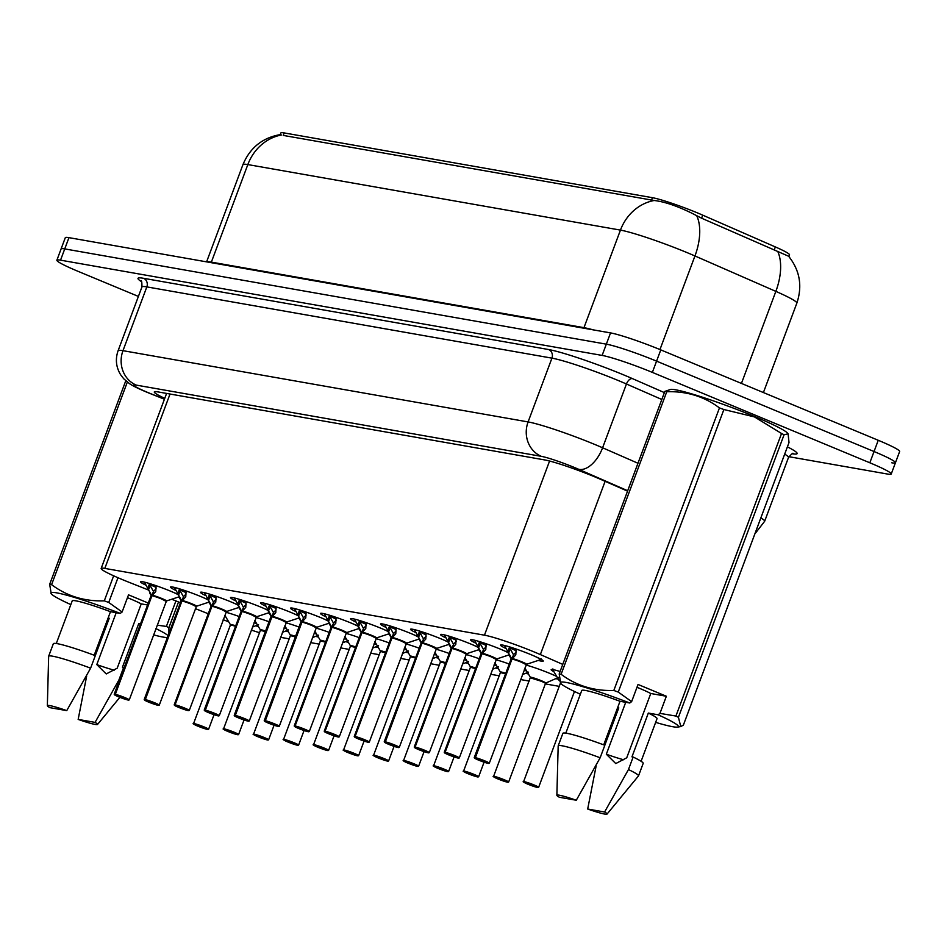 <?xml version="1.0" encoding="UTF-8"?>
<svg xmlns="http://www.w3.org/2000/svg" width="947" height="947" viewBox="0 0 947 947"><rect width="100%" height="100%" fill="white"/><g stroke="black" fill="none" stroke-linecap="round" stroke-linejoin="round"><path stroke-width="1.42" d="M254.127 622.499A21.438 1.752 20.5 0 1 256.684 623.694M258.342 626.476A21.438 1.752 20.5 0 1 255.631 625.801M284.124 627.778A21.438 1.752 20.5 0 1 286.692 628.974M288.35 631.756A21.438 1.752 20.5 0 1 285.639 631.081M314.132 633.058A21.438 1.752 20.5 0 1 316.7 634.253M318.358 637.035A21.438 1.752 20.5 0 1 315.635 636.348M344.14 638.337A21.438 1.752 20.5 0 1 346.697 639.533M348.354 642.315A21.438 1.752 20.5 0 1 345.643 641.628M374.136 643.617A21.438 1.752 20.5 0 1 376.705 644.812M378.362 647.582A21.438 1.752 20.5 0 1 375.651 646.908M404.144 648.884A21.438 1.752 20.5 0 1 406.713 650.08M408.358 652.862A21.438 1.752 20.5 0 1 405.647 652.187M434.152 654.164A21.438 1.752 20.5 0 1 436.709 655.36M438.366 658.141A21.438 1.752 20.5 0 1 435.656 657.467M464.148 659.443A21.438 1.752 20.5 0 1 466.717 660.639M468.374 663.421A21.438 1.752 20.5 0 1 465.664 662.746M494.156 664.723A21.438 1.752 20.5 0 1 496.725 665.919M498.371 668.7A21.438 1.752 20.5 0 1 495.66 668.014M524.165 670.003A21.438 1.752 20.5 0 1 526.721 671.198M528.379 673.98A21.438 1.752 20.5 0 1 525.668 673.293M526.011 665.043A21.438 1.752 20.5 0 1 549.899 673.435A21.438 1.752 20.5 0 1 556.729 676.466M558.387 679.248A21.438 1.752 20.5 0 1 555.676 678.573M145.459 584.962A22.799 1.87 20.5 0 1 140.487 581.778A22.799 1.87 20.5 0 1 171.076 591.378A22.799 1.87 20.5 0 1 177.799 594.349M179.232 597.368A22.799 1.87 20.5 0 1 178.202 597.107M175.467 590.241A22.799 1.87 20.5 0 1 170.496 587.045A22.799 1.87 20.5 0 1 201.072 596.657A22.799 1.87 20.5 0 1 207.795 599.629M209.228 602.647A22.799 1.87 20.5 0 1 208.198 602.387M205.475 595.509A22.799 1.87 20.5 0 1 200.504 592.325A22.799 1.87 20.5 0 1 231.08 601.937A22.799 1.87 20.5 0 1 237.804 604.896M239.236 607.927A22.799 1.87 20.5 0 1 238.206 607.666M235.472 600.789A22.799 1.87 20.5 0 1 230.5 597.604A22.799 1.87 20.5 0 1 261.076 607.216A22.799 1.87 20.5 0 1 267.812 610.176M269.244 613.194A22.799 1.87 20.5 0 1 268.214 612.946M265.48 606.068A22.799 1.87 20.5 0 1 260.508 602.884A22.799 1.87 20.5 0 1 291.084 612.496A22.799 1.87 20.5 0 1 297.808 615.455M299.24 618.474A22.799 1.87 20.5 0 1 298.21 618.213M295.488 611.348A22.799 1.87 20.5 0 1 290.516 608.163A22.799 1.87 20.5 0 1 321.092 617.764A22.799 1.87 20.5 0 1 327.816 620.735M329.248 623.753A22.799 1.87 20.5 0 1 328.218 623.493M325.484 616.627A22.799 1.87 20.5 0 1 320.512 613.443A22.799 1.87 20.5 0 1 351.088 623.043A22.799 1.87 20.5 0 1 357.824 626.014M359.256 629.033A22.799 1.87 20.5 0 1 358.226 628.772M355.492 621.895A22.799 1.87 20.5 0 1 350.52 618.711A22.799 1.87 20.5 0 1 381.096 628.323A22.799 1.87 20.5 0 1 387.82 631.294M389.253 634.312A22.799 1.87 20.5 0 1 388.223 634.052M385.5 627.174A22.799 1.87 20.5 0 1 380.528 623.99A22.799 1.87 20.5 0 1 411.105 633.602A22.799 1.87 20.5 0 1 417.828 636.562M419.261 639.58A22.799 1.87 20.5 0 1 418.231 639.332M415.496 632.454A22.799 1.87 20.5 0 1 410.525 629.27A22.799 1.87 20.5 0 1 441.101 638.882A22.799 1.87 20.5 0 1 447.836 641.841M449.269 644.86A22.799 1.87 20.5 0 1 448.239 644.599M445.504 637.733A22.799 1.87 20.5 0 1 440.533 634.549A22.799 1.87 20.5 0 1 471.109 644.149A22.799 1.87 20.5 0 1 477.833 647.121M479.265 650.139A22.799 1.87 20.5 0 1 478.235 649.879M475.512 643.013A22.799 1.87 20.5 0 1 470.541 639.829A22.799 1.87 20.5 0 1 501.117 649.429A22.799 1.87 20.5 0 1 507.841 652.4M509.273 655.419A22.799 1.87 20.5 0 1 508.243 655.158M505.509 648.293A22.799 1.87 20.5 0 1 500.537 645.096A22.799 1.87 20.5 0 1 531.113 654.708A22.799 1.87 20.5 0 1 543.258 661.077A22.799 1.87 20.5 0 1 538.251 660.438M562.767 664.392L540.346 654.566A40.188 3.291 -159.5 0 0 534.688 652.163A40.188 3.291 -159.5 0 0 484.462 635.177L104.821 568.401A40.188 3.291 -159.5 0 0 101.163 568.449A40.188 3.291 -159.5 0 0 128.709 582.168L148.217 589.91M788.887 256.542L789.514 254.861A36.175 2.959 -159.5 0 0 775.344 246.93L702.733 215.158A36.175 2.959 -159.5 0 0 697.655 212.98A36.175 2.959 -159.5 0 0 652.447 197.698L284.159 132.923A36.175 2.959 -159.5 0 0 280.868 132.971L280.253 134.604M280.561 637.331L289.19 638.846M310.557 642.611L319.198 644.126M340.565 647.89L349.194 649.405M370.573 653.17L379.202 654.685M400.569 658.437L409.211 659.964M430.577 663.717L439.207 665.244M460.585 668.996L469.215 670.512M490.582 674.276L499.223 675.791M520.59 679.555L529.219 681.071M545.33 683.9L559.227 686.35M223.196 619.681L226.96 621.173A40.188 3.291 -159.5 0 0 228.736 621.871M251.298 630.075A40.188 3.291 -159.5 0 0 259.514 632.691M171.727 599.25L180.415 602.694M195.354 608.625L208.257 613.751M496.003 659.763A21.438 1.752 20.5 0 1 509.226 664.025M466.007 654.484A21.438 1.752 20.5 0 1 479.218 658.745M435.999 649.216A21.438 1.752 20.5 0 1 449.221 653.477M405.991 643.936A21.438 1.752 20.5 0 1 419.213 648.198M375.995 638.657A21.438 1.752 20.5 0 1 389.217 642.918M345.986 633.377A21.438 1.752 20.5 0 1 359.209 637.639M315.978 628.098A21.438 1.752 20.5 0 1 329.201 632.359M285.982 622.818A21.438 1.752 20.5 0 1 299.205 627.092M255.974 617.551A21.438 1.752 20.5 0 1 269.197 621.812M225.966 612.271A21.438 1.752 20.5 0 1 239.189 616.533M553.888 671.695A21.438 1.752 20.5 0 1 551.154 669.683A21.438 1.752 20.5 0 1 560.115 671.506M777.712 251.346A46.888 25.995 -66.4 0 1 775.853 291.38A53.588 4.392 -159.5 0 1 796.853 303.123C802.571 285.97 799.836 270.345 788.626 256.246L701.644 218.224L692.162 213.347C677.069 205.949 664.392 201.664 654.152 200.492L283.295 135.421M138.404 296.423L78.27 271.422A40.188 3.291 20.5 0 1 56.879 260.212L61.082 248.954A40.188 3.291 20.5 0 1 64.751 248.907L606.34 344.163A40.188 3.291 20.5 0 1 656.567 361.138L874.045 451.53A40.188 3.291 20.5 0 1 895.436 462.752L899.65 451.494A40.188 3.291 20.5 0 0 878.248 440.284L660.781 349.893A40.188 3.291 20.5 0 0 610.543 332.906L68.953 237.65A40.188 3.291 20.5 0 0 65.296 237.697L61.082 248.954A40.188 3.291 20.5 0 1 64.751 248.907L606.34 344.163A40.188 3.291 20.5 0 1 656.567 361.138L874.045 451.53A40.188 3.291 20.5 0 1 895.436 462.752A40.188 3.291 20.5 0 1 891.778 462.799M627.541 491.138L600.528 479.312A40.188 3.291 -159.5 0 0 594.87 476.897A40.188 3.291 -159.5 0 0 544.643 459.922L157.96 391.904A40.188 3.291 -159.5 0 0 154.29 391.951A40.188 3.291 -159.5 0 0 164.754 398.367M56.879 260.212A40.188 3.291 20.5 0 1 60.537 260.165L602.126 355.421A40.188 3.291 20.5 0 1 652.365 372.396L869.831 462.787A40.188 3.291 20.5 0 1 891.234 474.009A40.188 3.291 20.5 0 1 887.564 474.056L788.863 456.691M516.103 648.979L515.807 654.886L512.019 658.946L513.653 654.578L516.162 652.057M474.849 757.553L474.98 757.896A7.765 0.639 -159.5 0 0 478.543 760.098L474.246 757.576A8.038 0.663 20.5 0 1 474.849 757.553L511.7 658.994A0.675 0.627 98.6 0 0 511.735 658.887L504.692 645.878A20.1 1.645 -159.5 0 0 504.692 645.89M521.88 662.415L526.153 664.652A8.038 0.663 -159.5 0 0 521.88 662.415A8.038 0.663 -159.5 0 0 511.984 659.041A0.675 0.604 101.1 0 0 512.019 658.946M516.127 650.66A14.726 1.207 20.5 0 1 509.415 647.464L509.616 646.896M475.134 757.6A8.038 0.663 20.5 0 1 485.03 760.974A8.038 0.663 20.5 0 1 489.303 763.211L478.531 760.086A7.765 0.639 -159.5 0 0 488.25 763.377A7.765 0.639 -159.5 0 0 484.828 761.199A7.765 0.639 -159.5 0 0 475.264 757.943L511.984 659.041A8.038 0.663 20.5 0 1 520.305 661.775A8.038 0.663 20.5 0 1 526.153 664.605M475.264 757.943L484.189 761.589L474.98 757.896M511.735 658.887L513.534 654.886M507.663 652.092L509.403 647.452L513.369 654.531M511.96 659.1L511.7 658.994A8.038 0.663 -159.5 0 0 511.096 659.029L474.246 757.576M537.837 787.513L537.718 787.502A7.765 0.639 -159.5 0 0 534.155 785.3A7.765 0.639 -159.5 0 0 524.449 782.021A7.765 0.639 -159.5 0 0 527.881 784.199A7.765 0.639 -159.5 0 0 537.446 787.454L533.303 785.501M533.232 785.679L528.509 783.808L533.386 785.548M533.327 785.702L537.718 787.502M486.095 643.7L485.799 649.606L482.011 653.667L483.645 649.299L486.154 646.789M481.952 653.821L481.703 653.714A0.675 0.627 98.6 0 0 481.727 653.619L474.696 640.61A20.1 1.645 -159.5 0 0 474.696 640.61L474.802 640.267M491.872 657.135L496.157 659.384A8.038 0.663 -159.5 0 0 491.872 657.135A8.038 0.663 -159.5 0 0 481.976 653.773A0.675 0.604 101.1 0 0 482.011 653.667M445.256 752.664L445.126 752.32A8.038 0.663 20.5 0 1 455.022 755.694A8.038 0.663 20.5 0 1 459.307 757.931L448.535 754.818L444.25 752.309A8.038 0.663 20.5 0 1 444.841 752.273L444.983 752.616A7.765 0.639 -159.5 0 0 448.535 754.818A7.765 0.639 -159.5 0 0 458.253 758.097A7.765 0.639 -159.5 0 0 454.82 755.919A7.765 0.639 -159.5 0 0 445.256 752.664L454.193 756.31L444.983 752.616M486.131 645.381A14.726 1.207 20.5 0 1 479.407 642.184L479.608 641.616M445.126 752.32L481.987 653.761A8.038 0.663 20.5 0 1 490.297 656.496A8.038 0.663 20.5 0 1 496.145 659.325M481.727 653.619L483.526 649.618M477.667 646.813L479.395 642.173L483.361 649.251M481.135 653.714A8.038 0.663 20.5 0 1 481.703 653.714L481.692 653.714A8.038 0.663 -159.5 0 0 481.088 653.75L481.064 653.252A8.286 0.675 20.5 0 1 481.384 653.11M444.841 752.273L481.692 653.714M456.087 638.42L455.803 644.327L452.015 648.387L453.637 644.019L456.146 641.51M451.944 648.553L451.695 648.435A0.675 0.627 98.6 0 0 451.731 648.34L444.688 635.33A20.1 1.645 -159.5 0 0 444.688 635.33L444.794 634.999M461.864 651.856L466.149 654.105A8.038 0.663 -159.5 0 0 461.864 651.856A8.038 0.663 -159.5 0 0 451.968 648.494L451.979 648.482A0.675 0.604 101.1 0 0 452.015 648.387M415.248 747.384L415.117 747.041A8.038 0.663 20.5 0 1 425.025 750.415A8.038 0.663 20.5 0 1 429.299 752.652L418.527 749.539L414.241 747.029A8.038 0.663 20.5 0 1 414.833 746.994L414.975 747.337A7.765 0.639 -159.5 0 0 418.538 749.539A7.765 0.639 -159.5 0 0 428.245 752.818A7.765 0.639 -159.5 0 0 424.812 750.64A7.765 0.639 -159.5 0 0 415.248 747.384L419.379 749.124M456.123 640.113A14.726 1.207 20.5 0 1 449.411 636.905L449.6 636.337M415.117 747.041L451.968 648.494M451.731 648.34L453.53 644.339M447.659 641.533L449.411 636.905L453.353 643.972M451.388 647.831A8.286 0.675 20.5 0 0 451.068 647.973L451.103 648.47A8.038 0.663 20.5 0 1 451.695 648.435L451.683 648.446A8.038 0.663 -159.5 0 0 451.092 648.47L414.241 747.029M414.833 746.994L451.683 648.446M419.367 749.148L414.975 747.337M426.091 633.141L425.795 639.047L422.007 643.108L423.64 638.752L426.15 636.23M384.837 741.714L384.967 742.057A7.765 0.639 -159.5 0 0 388.53 744.259L384.233 741.75A8.038 0.663 20.5 0 1 384.837 741.714L421.687 643.155A0.675 0.627 98.6 0 0 421.723 643.06L414.679 630.051A20.1 1.645 -159.5 0 0 414.679 630.051L414.798 629.719M431.868 646.588L436.141 648.825A8.038 0.663 -159.5 0 0 431.868 646.576A8.038 0.663 -159.5 0 0 421.971 643.214A0.675 0.604 101.1 0 0 422.007 643.108M426.114 634.833A14.726 1.207 20.5 0 1 419.403 631.625L419.604 631.069M385.121 741.773A8.038 0.663 20.5 0 1 395.017 745.135A8.038 0.663 20.5 0 1 399.291 747.384L388.519 744.259A7.765 0.639 -159.5 0 0 398.237 747.55A7.765 0.639 -159.5 0 0 394.816 745.372A7.765 0.639 -159.5 0 0 385.251 742.117L421.971 643.202A8.038 0.663 20.5 0 1 430.293 645.937A8.038 0.663 20.5 0 1 436.141 648.778M385.251 742.117L389.371 743.845M421.723 643.06L423.522 639.059M417.663 636.266L419.403 631.625L423.356 638.692M421.948 643.273L421.687 643.167A8.038 0.663 -159.5 0 0 421.084 643.191L384.233 741.75M389.359 743.869L384.967 742.057M396.083 627.873L395.787 633.768L391.999 637.828L393.632 633.472L396.142 630.951M354.829 736.446L354.971 736.79A7.765 0.639 -159.5 0 0 358.522 738.98L354.237 736.47A8.038 0.663 20.5 0 1 354.829 736.446L391.691 637.876A0.675 0.627 98.6 0 0 391.715 637.781L384.683 624.771A20.1 1.645 -159.5 0 0 384.683 624.783L384.79 624.44M406.133 643.498A8.038 0.663 20.5 0 0 400.285 640.669A8.038 0.663 20.5 0 0 391.975 637.935L391.975 637.935A0.675 0.604 101.1 0 0 391.999 637.828M396.118 629.554A14.726 1.207 20.5 0 1 389.406 626.346L389.596 625.789M401.859 641.308L406.145 643.546A8.038 0.663 -159.5 0 0 401.859 641.308A8.038 0.663 -159.5 0 0 391.963 637.935L355.113 736.494A8.038 0.663 20.5 0 1 365.009 739.856A8.038 0.663 20.5 0 1 369.294 742.105L358.522 738.98A7.765 0.639 -159.5 0 0 368.241 742.27A7.765 0.639 -159.5 0 0 364.808 740.092A7.765 0.639 -159.5 0 0 355.243 736.837L359.363 738.565M391.715 637.781L393.514 633.78M387.654 630.986L389.406 626.346L393.348 633.425M391.94 637.994L391.691 637.887A8.038 0.663 -159.5 0 0 391.075 637.923L354.237 736.47M359.363 738.589L354.971 736.79M507.829 782.234L507.71 782.222A7.765 0.639 -159.5 0 0 504.159 780.02A7.765 0.639 -159.5 0 0 494.441 776.741A7.765 0.639 -159.5 0 0 497.873 778.919A7.765 0.639 -159.5 0 0 507.438 782.175L503.295 780.221M541.211 681.236A8.038 0.663 -159.5 0 0 531.16 677.839A8.038 0.663 -159.5 0 0 530.427 677.851L541.211 681.236A8.038 0.663 -159.5 0 1 545.484 683.485L546.573 682.882M503.236 780.399L498.501 778.529L503.378 780.269M503.331 780.423L507.71 782.222M545.567 683.142L558.576 677.425M477.821 776.966L477.714 776.942A7.765 0.639 -159.5 0 0 474.151 774.753A7.765 0.639 -159.5 0 0 464.444 771.462A7.765 0.639 -159.5 0 0 467.865 773.64A7.765 0.639 -159.5 0 0 477.442 776.895L473.299 774.942M505.556 673.838A8.038 0.663 -159.5 0 0 501.152 672.559A8.038 0.663 -159.5 0 0 500.418 672.571L505.556 673.838A8.038 0.651 20.5 0 0 501.152 672.559A8.038 0.651 20.5 0 0 500.418 672.571L500.383 672.086A8.286 0.675 20.5 0 1 505.745 673.329M473.228 775.131L468.505 773.261L473.382 774.989M473.322 775.143L477.714 776.942M477.762 776.966L478.637 776.765A8.038 0.663 20.5 0 0 474.352 774.516A8.038 0.663 20.5 0 0 463.58 771.13C465.569 772.148 459.094 769.426 467.865 773.64L477.596 776.895M522.448 674.584L528.568 672.145M447.824 771.687L447.706 771.675A7.765 0.639 -159.5 0 0 444.143 769.473A7.765 0.639 -159.5 0 0 434.436 766.182A7.765 0.639 -159.5 0 0 437.869 768.36A7.765 0.639 -159.5 0 0 447.434 771.616L443.291 769.662M475.56 668.558A8.038 0.663 -159.5 0 0 471.156 667.292A8.038 0.663 -159.5 0 0 470.422 667.292L475.56 668.558A8.038 0.651 20.5 0 0 471.156 667.292A8.038 0.651 20.5 0 0 470.422 667.292L470.387 666.806A8.286 0.675 20.5 0 1 475.749 668.049M443.22 769.852L438.497 767.981L443.374 769.722M443.314 769.864L447.706 771.675M447.765 771.687L448.629 771.485A8.038 0.663 20.5 0 0 444.344 769.236A8.038 0.663 20.5 0 0 433.572 765.851C435.561 766.881 429.098 764.146 437.857 768.36L447.6 771.627M492.44 669.304L498.572 666.866M623.73 759.79A30.292 2.486 20.5 0 1 606.329 754.214L615.763 763.566L626.725 757.801L650.767 693.5L666.357 696.246L638.041 684.468L631.637 701.62L629.779 703.005A62.964 5.161 20.5 0 0 560.754 683.438L559.192 673.944A72.351 5.931 20.5 0 1 561.109 674.288C576.344 685.711 593.911 691.109 613.822 690.47A72.351 5.931 20.5 0 1 618.249 692.079L631.637 701.62M625.73 702.295L606.329 754.214M636.988 687.285A30.292 2.486 20.5 0 1 638.657 687.972A30.292 2.486 20.5 0 1 650.767 693.5M559.192 673.944L664.841 391.395L670.701 389.406A62.964 5.161 20.5 0 1 754.274 416.396A62.964 5.161 20.5 0 1 787.454 433.063L788.093 433.821L784.069 434.768L678.419 717.317L680.786 726.574L683.379 725.106L789.017 442.545L788.093 433.821M664.841 391.395A72.351 5.931 20.5 0 1 666.759 391.738L561.109 674.288M613.822 690.47L719.46 407.92C704.225 396.485 686.658 391.099 666.759 391.738M719.46 407.92A72.351 5.931 20.5 0 1 723.887 409.53L618.249 692.079M666.357 696.246L659.952 713.387L675.909 716.05L781.547 433.489L754.439 416.905L723.887 409.53M580.357 694.222A62.964 5.161 20.5 0 1 560.754 683.438M603.713 744.863L620.013 701.289L629.779 703.005M565.809 733.132L581.754 690.505A40.188 3.291 20.5 0 1 620.013 701.289M562.873 733.345A42.875 3.516 20.5 0 1 604.825 745.277L600.149 757.778A42.875 3.516 20.5 0 0 558.197 745.845L562.873 733.345M556.872 795.314A26.8 2.19 20.5 0 1 576.285 800.239L559.369 797.267A26.8 2.19 20.5 0 1 556.872 795.314L558.174 745.94A42.875 3.516 20.5 0 1 558.197 745.845M576.285 800.239L600.149 757.778M781.547 433.489A72.351 5.931 20.5 0 1 784.069 434.768M675.909 716.05A72.351 5.931 20.5 0 1 678.419 717.317M659.952 713.387L658.094 714.784A62.964 5.161 20.5 0 1 677.519 727.095A62.964 5.161 20.5 0 1 655.655 722.372M618.131 709.611A62.964 5.161 20.5 0 1 617.042 709.208M604.802 745.265L618.782 707.871L617.622 707.658M658.094 714.784L648.328 713.067A40.188 3.291 20.5 0 1 657.04 718.655L641.107 761.281M648.328 713.067L631.957 756.842L633.141 757.044A42.875 3.516 20.5 0 1 643.191 763.365L638.515 775.877A42.875 3.516 20.5 0 1 638.456 775.96L607.051 814.077A26.8 2.19 20.5 0 1 587.685 809.034L596.16 765.851M633.141 757.044L628.465 769.556A42.875 3.516 20.5 0 1 638.515 775.877M628.465 769.556L604.6 812.005A26.8 2.19 20.5 0 1 607.051 814.077M587.685 809.034L604.6 812.005M114.196 670.18A30.292 2.486 20.5 0 1 96.795 664.593L106.23 673.944L117.203 668.191L141.245 603.878L147.578 604.991M116.209 612.685L96.795 664.593M127.466 597.664A30.292 2.486 20.5 0 1 129.123 598.35A30.292 2.486 20.5 0 1 141.245 603.878M70.836 604.6A62.964 5.161 20.5 0 1 51.233 593.816A62.964 5.161 20.5 0 1 120.245 613.396L122.104 611.999L108.727 602.458A72.351 5.931 20.5 0 0 104.288 600.848L113.652 575.812M51.233 593.816L49.67 584.323A72.351 5.931 20.5 0 1 51.588 584.666C66.823 596.089 84.39 601.487 104.288 600.848M94.191 655.241L110.479 611.679L120.245 613.396M56.287 643.51L72.221 600.883A40.188 3.291 20.5 0 1 110.479 611.679M53.34 643.723A42.875 3.516 20.5 0 1 95.304 655.655L90.616 668.168A42.875 3.516 20.5 0 0 48.664 656.224L53.34 643.723M47.35 705.693A26.8 2.19 20.5 0 1 66.752 710.617L49.848 707.646A26.8 2.19 20.5 0 1 47.35 705.693L48.652 656.33A42.875 3.516 20.5 0 1 48.664 656.224M66.752 710.617L90.616 668.168M49.67 584.323L125.773 380.777M127.336 382.079L51.588 584.666M178.521 601.949L168.897 627.695L168.909 633.46M157.202 625.162L166.388 626.429L175.917 600.907M166.388 626.429A72.351 5.931 20.5 0 1 168.897 627.695M117.973 577.729L108.727 602.458M155.912 628.595A62.964 5.161 20.5 0 1 168.081 635.662M167.382 637.532A62.964 5.161 20.5 0 1 153.568 634.869M108.609 620.001A62.964 5.161 20.5 0 1 107.52 619.587M95.28 655.644L109.26 618.249L108.1 618.048M140.558 623.753L138.795 623.446A40.188 3.291 20.5 0 1 140.381 624.227M138.795 623.446L122.435 667.221L123.619 667.422A42.875 3.516 20.5 0 1 124.14 667.671M123.619 667.422L118.943 679.934A42.875 3.516 20.5 0 1 119.464 680.183M118.943 679.934L95.079 722.383A26.8 2.19 20.5 0 1 97.529 724.455A26.8 2.19 20.5 0 1 78.163 719.412L86.639 676.229M78.163 719.412L95.079 722.383M148.288 603.073L128.52 594.846L122.104 611.999M366.075 622.593L365.791 628.5L362.003 632.56L363.624 628.192L366.134 625.671M324.833 731.167L324.963 731.51A7.765 0.639 -159.5 0 0 328.526 733.712A7.765 0.639 -159.5 0 0 338.233 736.991A7.765 0.639 -159.5 0 0 334.812 734.813A7.765 0.639 -159.5 0 0 325.235 731.558L325.105 731.214A8.038 0.663 20.5 0 1 335.013 734.576A8.038 0.663 20.5 0 1 339.286 736.825L328.514 733.7L324.229 731.191A8.038 0.663 20.5 0 1 324.833 731.167L361.683 632.608A0.675 0.627 98.6 0 0 361.718 632.501L354.675 619.492A20.1 1.645 -159.5 0 0 354.675 619.504L354.782 619.16M376.137 638.219A8.038 0.663 20.5 0 0 370.277 635.39A8.038 0.663 20.5 0 0 361.967 632.655L361.967 632.655A0.675 0.604 101.1 0 0 362.003 632.56M366.11 624.274A14.726 1.207 20.5 0 1 359.398 621.078L359.588 620.51M371.851 636.029L376.137 638.266A8.038 0.663 -159.5 0 0 371.851 636.029A8.038 0.663 -159.5 0 0 361.955 632.655L325.105 731.214M325.235 731.558L329.367 733.286M361.718 632.501L363.518 628.5M357.646 625.707L359.387 621.066L363.34 628.145M361.932 632.714L361.683 632.608A8.038 0.663 -159.5 0 0 361.079 632.643L361.056 632.146A8.286 0.675 20.5 0 1 361.375 631.992M329.355 733.309L324.963 731.51M336.078 617.314L335.783 623.221L331.995 627.281L333.628 622.913L336.138 620.403M294.825 725.887L294.955 726.231A7.765 0.639 -159.5 0 0 298.518 728.432A7.765 0.639 -159.5 0 0 308.225 731.711A7.765 0.639 -159.5 0 0 304.804 729.533A7.765 0.639 -159.5 0 0 295.239 726.278L295.109 725.935A8.038 0.663 20.5 0 1 305.005 729.308A8.038 0.663 20.5 0 1 309.278 731.546L298.506 728.432L294.221 725.923A8.038 0.663 20.5 0 1 294.825 725.887L331.675 627.328A0.675 0.627 98.6 0 0 331.71 627.234L324.655 614.212A20.1 1.645 -159.5 0 0 324.667 614.224M341.855 630.749L346.128 632.998A8.038 0.663 -159.5 0 0 341.855 630.749A8.038 0.663 -159.5 0 0 331.959 627.376A0.675 0.604 101.1 0 0 331.995 627.281M336.102 618.995A14.726 1.207 20.5 0 1 329.39 615.799L329.592 615.23M295.109 725.935L331.959 627.376A8.038 0.663 20.5 0 1 340.281 630.11A8.038 0.663 20.5 0 1 346.128 632.939M295.239 726.278L304.176 729.924L294.955 726.231M331.71 627.234L333.51 623.221M327.65 620.427L329.378 615.787L333.344 622.866M331.935 627.435L331.675 627.328A8.038 0.663 -159.5 0 0 331.071 627.364L294.221 725.923M306.07 612.034L305.774 617.941L301.986 622.001L303.62 617.633L306.13 615.124M264.817 720.608L264.959 720.951A7.765 0.639 -159.5 0 0 268.51 723.153L264.225 720.643A8.038 0.663 20.5 0 1 264.817 720.608L301.679 622.049A0.675 0.627 98.6 0 0 301.702 621.954L294.659 608.933A20.1 1.645 -159.5 0 0 294.671 608.945M311.847 625.47L316.132 627.719A8.038 0.663 -159.5 0 0 311.847 625.47A8.038 0.663 -159.5 0 0 301.951 622.108A0.675 0.604 101.1 0 0 301.986 622.001M306.106 613.727A14.726 1.207 20.5 0 1 299.394 610.519L299.583 609.951M265.101 720.655A8.038 0.663 20.5 0 1 274.997 724.029A8.038 0.663 20.5 0 1 279.282 726.266L268.51 723.153A7.765 0.639 -159.5 0 0 278.229 726.432A7.765 0.639 -159.5 0 0 274.796 724.254A7.765 0.639 -159.5 0 0 265.231 720.998L301.963 622.096A8.038 0.663 20.5 0 1 310.273 624.831A8.038 0.663 20.5 0 1 316.12 627.66M265.231 720.998L274.168 724.644L264.959 720.951M301.702 621.954L303.502 617.953M297.642 615.148L299.394 610.519L303.336 617.586M301.667 622.049A8.038 0.663 -159.5 0 0 301.063 622.084A8.038 0.663 20.5 0 1 301.679 622.049L301.927 622.167M417.816 766.407L417.698 766.395A7.765 0.639 -159.5 0 0 414.147 764.193A7.765 0.639 -159.5 0 0 404.428 760.914A7.765 0.639 -159.5 0 0 407.861 763.093A7.765 0.639 -159.5 0 0 417.426 766.348L413.283 764.395M445.552 663.279A8.038 0.663 -159.5 0 0 441.148 662.012A8.038 0.663 -159.5 0 0 440.414 662.024L445.552 663.279A8.038 0.651 20.5 0 0 441.148 662.012A8.038 0.651 20.5 0 0 440.414 662.024L440.379 661.527A8.286 0.675 20.5 0 1 445.741 662.77M413.223 764.572L408.488 762.702L413.365 764.442M413.318 764.584L417.698 766.395M417.757 766.407L418.621 766.206A8.038 0.663 20.5 0 0 414.348 763.957A8.038 0.663 20.5 0 0 403.564 760.571C405.565 761.601 399.089 758.867 407.849 763.081L417.591 766.348M462.432 664.025L468.564 661.586M387.808 761.128L387.702 761.116A7.765 0.639 -159.5 0 0 384.139 758.914A7.765 0.639 -159.5 0 0 374.432 755.635A7.765 0.639 -159.5 0 0 377.853 757.813A7.765 0.639 -159.5 0 0 387.43 761.068L383.286 759.115M415.544 657.999A8.038 0.663 -159.5 0 0 411.14 656.733A8.038 0.663 -159.5 0 0 410.406 656.745L415.544 657.999A8.038 0.651 20.5 0 0 411.14 656.733A8.038 0.651 20.5 0 0 410.406 656.745L410.371 656.247A8.286 0.675 20.5 0 1 415.733 657.49M383.215 759.293L378.492 757.422L383.369 759.163M383.31 759.316L387.702 761.116M387.749 761.128L388.625 760.926A8.038 0.663 20.5 0 0 384.34 758.689A8.038 0.663 20.5 0 0 373.568 755.292C375.557 756.322 369.081 753.587 377.853 757.801L387.583 761.068M432.436 658.745L438.556 656.318M357.812 755.848L357.694 755.836A7.765 0.639 -159.5 0 0 354.131 753.634A7.765 0.639 -159.5 0 0 344.424 750.355A7.765 0.639 -159.5 0 0 347.857 752.534A7.765 0.639 -159.5 0 0 357.421 755.789L353.278 753.836M385.547 652.732A8.038 0.663 -159.5 0 0 381.144 651.453A8.038 0.663 -159.5 0 0 380.41 651.465L385.547 652.732A8.038 0.651 20.5 0 0 381.144 651.453A8.038 0.651 20.5 0 0 380.41 651.465L380.374 650.968A8.286 0.675 20.5 0 1 385.737 652.223M353.207 754.013L348.484 752.143L353.361 753.883M353.302 754.037L357.694 755.836M402.428 653.477L408.559 651.039M276.062 606.755L275.778 612.662L271.99 616.722L273.612 612.366L276.122 609.844M234.82 715.328L234.951 715.672A7.765 0.639 -159.5 0 0 238.514 717.873L234.217 715.364A8.038 0.663 20.5 0 1 234.82 715.328L271.671 616.769A0.675 0.627 98.6 0 0 271.706 616.675L264.651 603.665A20.1 1.645 -159.5 0 0 264.663 603.665M281.839 620.19L286.124 622.439A8.038 0.663 -159.5 0 0 281.839 620.19A8.038 0.663 -159.5 0 0 271.943 616.828L271.955 616.817A0.675 0.604 101.1 0 0 271.99 616.722M276.098 608.447A14.726 1.207 20.5 0 1 269.386 605.24L269.575 604.683M235.093 715.376A8.038 0.663 20.5 0 1 245.001 718.749A8.038 0.663 20.5 0 1 249.274 720.998L238.502 717.873A7.765 0.639 -159.5 0 0 248.221 721.164A7.765 0.639 -159.5 0 0 244.8 718.986A7.765 0.639 -159.5 0 0 235.223 715.719L271.943 616.828M235.223 715.719L244.16 719.365L234.951 715.672M271.706 616.675L273.505 612.673M267.634 609.868L269.386 605.24L273.328 612.307M271.659 616.781A8.038 0.663 -159.5 0 0 271.067 616.805A8.038 0.663 20.5 0 1 271.671 616.769L271.919 616.888M246.066 601.487L245.77 607.382L241.982 611.442L243.616 607.086L246.125 604.565M204.812 710.049L204.954 710.404A7.765 0.639 -159.5 0 0 208.506 712.594L204.209 710.084A8.038 0.663 20.5 0 1 204.812 710.049L241.674 611.49A0.675 0.627 98.6 0 0 241.698 611.395L234.643 598.386A20.1 1.645 -159.5 0 0 234.655 598.386M251.843 614.923L256.116 617.16A8.038 0.663 -159.5 0 0 251.843 614.923A8.038 0.663 -159.5 0 0 241.947 611.549A0.675 0.604 101.1 0 0 241.982 611.442M246.09 603.168A14.726 1.207 20.5 0 1 239.378 599.96L239.579 599.404M205.097 710.108A8.038 0.663 20.5 0 1 214.993 713.47A8.038 0.663 20.5 0 1 219.266 715.719L208.494 712.594A7.765 0.639 -159.5 0 0 218.224 715.885A7.765 0.639 -159.5 0 0 214.791 713.707A7.765 0.639 -159.5 0 0 205.227 710.451L241.947 611.549A8.038 0.663 20.5 0 1 250.268 614.272A8.038 0.663 20.5 0 1 256.116 617.113M205.227 710.451L214.164 714.085L204.954 710.404M241.698 611.395L243.497 607.394M237.638 604.6L239.378 599.96L243.332 607.039M241.923 611.608L241.663 611.502A8.038 0.663 -159.5 0 0 241.059 611.525L241.035 611.028A8.286 0.675 20.5 0 1 241.355 610.886M216.058 596.208L215.762 602.114L211.974 606.163L213.608 601.807L216.117 599.285M174.804 704.781L174.946 705.124A7.765 0.639 -159.5 0 0 178.51 707.326A7.765 0.639 -159.5 0 0 188.216 710.605A7.765 0.639 -159.5 0 0 184.783 708.427A7.765 0.639 -159.5 0 0 175.219 705.172L175.088 704.828A8.038 0.663 20.5 0 1 184.985 708.19A8.038 0.663 20.5 0 1 189.27 710.439L178.498 707.314L174.212 704.805A8.038 0.663 20.5 0 1 174.804 704.781L211.666 606.222A0.675 0.627 98.6 0 0 211.69 606.116L204.659 593.106A20.1 1.645 -159.5 0 0 204.659 593.118L204.765 592.775M221.835 609.643L226.12 611.88A8.038 0.663 -159.5 0 0 221.835 609.643A8.038 0.663 -159.5 0 0 211.939 606.269A0.675 0.604 101.1 0 0 211.974 606.163M207.63 599.321L209.571 594.124M175.088 704.828L211.95 606.269A8.038 0.663 20.5 0 1 220.26 609.004A8.038 0.663 20.5 0 1 226.108 611.833M175.219 705.172L179.338 706.9M211.69 606.116L213.489 602.114M216.094 597.888A14.726 1.207 20.5 0 1 209.382 594.68L213.324 601.759M211.915 606.329L211.666 606.222A8.038 0.663 -159.5 0 0 211.063 606.258L211.027 605.76A8.286 0.675 20.5 0 1 211.347 605.607M179.338 706.924L174.946 705.124M186.05 590.928L185.766 596.835L181.978 600.895L183.6 596.527L186.109 594.006M144.808 699.502L144.938 699.845A7.765 0.639 -159.5 0 0 148.501 702.047L144.204 699.525A8.038 0.663 20.5 0 1 144.808 699.502L181.658 600.943A0.675 0.627 98.6 0 0 181.694 600.836L174.65 587.838A20.1 1.645 -159.5 0 0 174.65 587.838L174.757 587.495M191.827 604.364L196.112 606.601A8.038 0.663 -159.5 0 0 191.827 604.364A8.038 0.663 -159.5 0 0 181.931 600.99A0.675 0.604 101.1 0 0 181.978 600.895M177.622 594.041L179.563 588.845M145.092 699.549A8.038 0.663 20.5 0 1 154.988 702.923A8.038 0.663 20.5 0 1 159.262 705.16L148.49 702.047A7.765 0.639 -159.5 0 0 158.208 705.326A7.765 0.639 -159.5 0 0 154.787 703.148A7.765 0.639 -159.5 0 0 145.211 699.892L181.942 600.99A8.038 0.663 20.5 0 1 190.252 603.724A8.038 0.663 20.5 0 1 196.112 606.553M145.211 699.892L149.342 701.632M181.694 600.836L183.493 596.835M186.085 592.609A14.726 1.207 20.5 0 1 179.374 589.413L183.316 596.48M181.919 601.049L181.658 600.943A8.038 0.663 -159.5 0 0 181.055 600.978L181.031 600.481A8.286 0.675 20.5 0 1 181.351 600.327M149.33 701.644L144.938 699.845M156.054 585.648L155.758 591.555L151.97 595.616L153.603 591.248L156.113 588.738M114.8 694.222L114.942 694.565A7.765 0.639 -159.5 0 0 118.493 696.767L114.196 694.258A8.038 0.663 20.5 0 1 114.8 694.222L151.662 595.663A0.675 0.627 98.6 0 0 151.686 595.568L144.631 582.547A20.1 1.645 -159.5 0 0 144.642 582.559M161.83 599.084L166.104 601.333A8.038 0.663 -159.5 0 0 161.83 599.084A8.038 0.663 -159.5 0 0 151.934 595.722A0.675 0.604 101.1 0 0 151.97 595.616M147.625 588.762L149.567 583.565M115.084 694.269A8.038 0.663 20.5 0 1 124.98 697.643A8.038 0.663 20.5 0 1 129.266 699.88L118.482 696.767A7.765 0.639 -159.5 0 0 128.212 700.046A7.765 0.639 -159.5 0 0 124.779 697.868A7.765 0.639 -159.5 0 0 115.214 694.613L151.934 595.71A8.038 0.663 20.5 0 1 160.256 598.445A8.038 0.663 20.5 0 1 166.104 601.274M115.214 694.613L124.152 698.259L114.942 694.565M151.686 595.568L153.485 591.567M156.077 587.329A14.726 1.207 20.5 0 1 149.366 584.133L153.319 591.2M151.911 595.77L151.65 595.675A8.038 0.663 -159.5 0 0 151.047 595.699L151.023 595.201A8.286 0.675 20.5 0 1 151.342 595.059M327.804 750.58L327.686 750.557A7.765 0.639 -159.5 0 0 324.134 748.355A7.765 0.639 -159.5 0 0 314.416 745.076A7.765 0.639 -159.5 0 0 317.849 747.254A7.765 0.639 -159.5 0 0 327.413 750.509L323.27 748.556M355.539 647.452A8.038 0.663 -159.5 0 0 351.136 646.174A8.038 0.663 -159.5 0 0 350.402 646.185L355.539 647.452A8.038 0.651 20.5 0 0 351.136 646.174A8.038 0.651 20.5 0 0 350.402 646.185L350.366 645.688A8.286 0.675 20.5 0 1 355.729 646.943M323.211 748.746L318.476 746.863L323.353 748.604M323.306 748.757L327.686 750.557M372.42 648.198L378.551 645.759M297.808 745.301L297.689 745.277A7.765 0.639 -159.5 0 0 294.126 743.087A7.765 0.639 -159.5 0 0 284.42 739.796A7.765 0.639 -159.5 0 0 287.841 741.975A7.765 0.639 -159.5 0 0 297.417 745.23L293.274 743.277M325.531 642.173A8.038 0.663 -159.5 0 0 321.128 640.906A8.038 0.663 -159.5 0 0 320.394 640.906L325.531 642.173A8.038 0.651 20.5 0 0 321.128 640.906A8.038 0.651 20.5 0 0 320.394 640.906L320.37 640.421A8.286 0.675 20.5 0 1 325.721 641.664M293.203 743.466L288.48 741.596L293.357 743.324M293.298 743.478L298.613 745.1L304.058 730.516M342.423 642.918L348.543 640.48M267.8 740.021L267.681 740.009A7.765 0.639 -159.5 0 0 264.118 737.808A7.765 0.639 -159.5 0 0 254.412 734.517A7.765 0.639 -159.5 0 0 257.844 736.695A7.765 0.639 -159.5 0 0 267.409 739.962L263.266 737.997M295.535 636.893A8.038 0.663 -159.5 0 0 291.131 635.626A8.038 0.663 -159.5 0 0 290.398 635.638L295.535 636.893A8.038 0.651 20.5 0 0 291.131 635.626A8.038 0.651 20.5 0 0 290.398 635.638L290.362 635.141A8.286 0.675 20.5 0 1 295.724 636.384M263.195 738.187L258.472 736.316L263.349 738.056M263.29 738.198L267.681 740.009M312.415 637.639L318.547 635.2M237.792 734.742L237.685 734.73A7.765 0.639 -159.5 0 0 234.122 732.528A7.765 0.639 -159.5 0 0 224.415 729.249A7.765 0.639 -159.5 0 0 227.836 731.427A7.765 0.639 -159.5 0 0 237.401 734.683L233.258 732.729M265.527 631.613A8.038 0.663 -159.5 0 0 261.123 630.347A8.038 0.663 -159.5 0 0 260.389 630.359L265.527 631.613A8.038 0.651 20.5 0 0 261.123 630.347A8.038 0.651 20.5 0 0 260.389 630.359L260.354 629.862A8.286 0.675 20.5 0 1 265.716 631.104M233.199 732.907L228.464 731.037L233.341 732.777M233.293 732.919L237.685 734.73M282.407 632.359L288.539 629.933M207.795 729.462L207.677 729.45A7.765 0.639 -159.5 0 0 204.114 727.249A7.765 0.639 -159.5 0 0 194.407 723.97A7.765 0.639 -159.5 0 0 197.828 726.148A7.765 0.639 -159.5 0 0 207.405 729.403L203.262 727.45M235.708 625.837A8.286 0.675 20.5 0 0 230.358 624.582L235.519 626.334A8.038 0.663 -159.5 0 0 231.115 625.067A8.038 0.663 -159.5 0 0 230.381 625.079L193.543 723.638A8.038 0.663 20.5 0 1 204.315 727.024A8.038 0.663 20.5 0 1 208.6 729.261L207.724 729.462M203.191 727.627L198.468 725.757L203.345 727.497M203.285 727.651L207.677 729.45M252.411 627.092L258.531 624.653M605.121 481.313L540.346 654.566M702.733 215.158L701.597 218.201M775.344 246.93L774.196 249.984M284.159 132.923L283.236 135.409M652.447 197.698L651.512 200.184M549.58 461.023L484.462 635.177M170.022 394.023L104.821 568.401M211.145 262.662A13.4 12.216 100 0 0 211.359 262.13L583.968 327.662A53.588 4.392 20.5 0 1 593.236 329.864M206.813 261.893A53.588 4.392 20.5 0 1 211.359 262.13L247.83 164.577A53.588 4.392 -159.5 0 0 242.941 164.636L206.6 261.857M741.442 383.417L775.853 291.38L694.956 255.962A53.588 4.392 -159.5 0 0 687.415 252.754A53.588 4.392 -159.5 0 0 620.451 230.109A46.888 42.757 -80 0 1 654.152 200.492M696.743 215.774A46.888 25.995 -66.4 0 1 694.956 255.962L659.964 349.55M281.543 134.959A46.888 42.757 100 0 0 247.83 164.577L620.451 230.109L583.968 327.662A13.4 12.216 100 0 1 583.766 328.195M68.953 237.65L60.537 260.165M610.543 332.906L602.126 355.421M660.781 349.893L652.365 372.396M878.248 440.284L869.831 462.787M627.695 490.747L578.653 469.286A26.8 2.19 -159.5 0 0 574.876 467.676A26.8 2.19 -159.5 0 0 541.388 456.359L136.285 385.109A26.8 2.19 -159.5 0 0 148.111 392.614A26.8 2.19 -159.5 0 0 152.207 394.283L164.458 399.149M152.207 394.283A26.8 6.369 -68.3 0 1 151.674 394.165L147.176 392.342C138.511 388.732 132.568 385.796 129.372 383.547L123.714 378.764L120.6 374.704C116.031 367.116 115.191 359.126 118.091 350.733A53.588 4.392 20.5 0 1 122.98 350.674L528.095 421.924A53.588 4.392 20.5 0 1 595.059 444.569A53.588 4.392 20.5 0 1 602.6 447.777L626.452 383.997A53.588 4.392 -159.5 0 0 618.912 380.789A53.588 4.392 -159.5 0 0 551.935 358.144L146.832 286.894A53.588 4.392 -159.5 0 0 141.943 286.953C141.932 282.064 141.6 280.087 140.973 281.01M141.446 281.614A60.288 4.936 20.5 0 1 143.506 278.288L548.621 349.538A6.7 6.108 -80 0 1 551.935 358.144L528.095 421.924A26.8 24.433 100 0 0 541.388 456.359M548.621 349.538A60.288 4.936 20.5 0 1 623.955 375.012A60.288 4.936 20.5 0 1 632.442 378.622L664.38 392.603M787.407 446.854A60.288 4.936 20.5 0 1 792.379 453.779M760.843 517.914A53.588 4.392 20.5 0 1 764.655 521.276L788.496 457.484A53.588 4.392 -159.5 0 0 784.684 454.134M578.653 469.286A26.8 14.856 -66.4 0 0 602.6 447.777L637.97 463.261M661.811 399.48L626.452 383.997A6.7 3.717 113.6 0 1 632.442 378.622M136.285 385.109A26.8 24.433 100 0 1 122.98 350.674L146.832 286.894A6.7 6.108 -80 0 0 143.506 278.288M512.386 658.556A8.286 0.675 20.5 0 1 521.572 661.704A8.286 0.675 20.5 0 1 526.508 664.309L489.303 763.211M511.108 659.017L511.072 658.532A8.286 0.675 20.5 0 1 511.392 658.378M532.581 655.324A19.591 1.61 20.5 0 1 540.204 659.787L541.187 658.875M508.421 653.584L510.125 649.05M537.482 787.466L527.87 784.199C519.11 779.973 525.573 782.707 523.584 781.689A8.038 0.663 20.5 0 1 534.357 785.075A8.038 0.663 20.5 0 1 538.642 787.312L537.778 787.513M552.882 668.902L553.024 670.239A19.591 1.598 20.5 0 1 555.072 670.085M482.39 653.276A8.286 0.675 20.5 0 1 491.576 656.425A8.286 0.675 20.5 0 1 496.5 659.029L459.307 757.931M502.573 650.044A19.591 1.61 20.5 0 1 507.947 652.59M478.424 648.304L480.117 643.771M452.382 648.008A8.286 0.675 20.5 0 1 461.568 651.145A8.286 0.675 20.5 0 1 466.492 653.75L429.299 752.652M451.979 648.482A8.038 0.663 20.5 0 1 460.289 651.216A8.038 0.663 20.5 0 1 466.149 654.046M472.565 644.765A19.591 1.61 20.5 0 1 477.939 647.31M448.416 643.025L450.109 638.491M422.374 642.729A8.286 0.675 20.5 0 1 431.56 645.866A8.286 0.675 20.5 0 1 436.496 648.47L399.291 747.384M421.095 643.191L421.06 642.693A8.286 0.675 20.5 0 1 421.379 642.551M442.569 639.485A19.591 1.61 20.5 0 1 447.931 642.042M418.408 637.757L420.113 633.212M392.378 637.449A8.286 0.675 20.5 0 1 401.564 640.598A8.286 0.675 20.5 0 1 406.488 643.202L369.294 742.105M391.087 637.911L391.052 637.414A8.286 0.675 20.5 0 1 391.371 637.272M412.561 634.218A19.591 1.61 20.5 0 1 417.935 636.763M388.412 632.478L390.105 627.932M507.77 782.234L508.634 782.033A8.038 0.663 20.5 0 0 504.36 779.795A8.038 0.663 20.5 0 0 493.576 776.41L530.391 677.354A8.286 0.675 20.5 0 1 538.37 679.544A8.286 0.675 20.5 0 1 545.827 683.118M530.427 677.851A8.038 0.651 20.5 0 1 531.16 677.839A8.038 0.651 20.5 0 1 539.482 680.538A8.038 0.651 20.5 0 1 545.484 683.426M362.37 632.17A8.286 0.675 20.5 0 1 371.555 635.319A8.286 0.675 20.5 0 1 376.48 637.923L339.286 736.825M382.552 628.938A19.591 1.61 20.5 0 1 387.927 631.483M358.404 627.198L360.097 622.664M332.361 626.89A8.286 0.675 20.5 0 1 341.547 630.039A8.286 0.675 20.5 0 1 346.484 632.643L309.278 731.546M331.675 627.328A8.038 0.663 20.5 0 0 331.119 627.328L331.048 626.867A8.286 0.675 20.5 0 1 331.367 626.725M352.556 623.659A19.591 1.61 20.5 0 1 357.919 626.204M328.396 621.919L330.101 617.385M302.365 621.623A8.286 0.675 20.5 0 1 311.551 624.76A8.286 0.675 20.5 0 1 316.476 627.364L279.282 726.266M264.225 720.643L301.039 621.587A8.286 0.675 20.5 0 1 301.359 621.445M322.548 618.379A19.591 1.61 20.5 0 1 327.922 620.924M298.4 616.639L300.092 612.105M357.469 755.801L347.845 752.534C339.085 748.308 345.548 751.042 343.56 750.024A8.038 0.663 20.5 0 1 354.344 753.41A8.038 0.663 20.5 0 1 358.617 755.647L357.753 755.848M272.357 616.343A8.286 0.675 20.5 0 1 281.543 619.48A8.286 0.675 20.5 0 1 286.479 622.084L249.274 720.998M234.217 715.364L271.043 616.308A8.286 0.675 20.5 0 1 271.363 616.166M271.955 616.817A8.038 0.663 20.5 0 1 280.265 619.551A8.038 0.663 20.5 0 1 286.124 622.38M292.54 613.1A19.591 1.61 20.5 0 1 297.914 615.645M268.392 611.36L270.084 606.826M242.349 611.064A8.286 0.675 20.5 0 1 251.535 614.201A8.286 0.675 20.5 0 1 256.471 616.817L219.266 715.719M262.544 607.82A19.591 1.61 20.5 0 1 267.906 610.377M238.384 606.092L240.088 601.546M212.353 605.784A8.286 0.675 20.5 0 1 221.539 608.933A8.286 0.675 20.5 0 1 226.463 611.537L189.27 710.439M232.536 602.552A19.591 1.61 20.5 0 1 237.91 605.097M208.387 600.812L210.08 596.267M182.345 600.505A8.286 0.675 20.5 0 1 191.531 603.653A8.286 0.675 20.5 0 1 196.467 606.258L159.262 705.16M202.528 597.273A19.591 1.61 20.5 0 1 207.902 599.818M178.379 595.533L180.072 590.999M152.337 595.225A8.286 0.675 20.5 0 1 161.535 598.374A8.286 0.675 20.5 0 1 166.459 600.978L129.266 699.88M172.532 591.993A19.591 1.61 20.5 0 1 177.894 594.538M148.371 590.253L150.076 585.72M327.461 750.521L317.837 747.254C309.077 743.028 315.552 745.763 313.552 744.744A8.038 0.663 20.5 0 1 324.336 748.13A8.038 0.663 20.5 0 1 328.609 750.367L327.745 750.569M297.453 745.242L287.841 741.975C279.069 737.76 285.544 740.495 283.555 739.465A8.038 0.663 20.5 0 1 294.328 742.85A8.038 0.663 20.5 0 1 298.613 745.1M267.456 739.974L257.833 736.695C249.073 732.481 255.536 735.215 253.547 734.185A8.038 0.663 20.5 0 1 264.331 737.571A8.038 0.663 20.5 0 1 268.605 739.82L267.741 740.021M237.448 734.694L227.825 731.415C219.065 727.201 225.54 729.936 223.539 728.906A8.038 0.663 20.5 0 1 234.323 732.291A8.038 0.663 20.5 0 1 238.597 734.541L237.733 734.742M230.393 625.079A8.038 0.651 20.5 0 1 231.115 625.067A8.038 0.651 20.5 0 1 235.519 626.334M166.601 393.419L101.163 568.449M280.359 134.581C262.437 137.753 249.972 147.768 242.941 164.636M796.853 303.123L763.412 392.543M891.234 474.009L895.436 462.752M118.091 350.733L141.943 286.953M788.496 457.484C791.716 453.814 793.266 452.524 793.136 453.637M151.674 394.165L164.423 399.232M754.854 533.93L764.655 521.276M526.508 664.309L540.204 659.787M511.072 658.532L509.829 656.425M523.584 781.689L560.435 683.13M538.642 787.312L574.474 691.488M559.405 680.964L553.024 670.239M444.25 752.309L481.088 653.75M496.5 659.029L509.024 654.898M481.064 653.252L479.821 651.157M466.492 653.75L479.016 649.63M451.068 647.973L449.813 645.878M436.496 648.47L449.008 644.351M421.06 642.693L419.817 640.598M406.488 643.202L419.012 639.071M391.052 637.414L389.809 635.319M493.576 776.41C495.577 777.428 489.102 774.693 497.862 778.919L507.485 782.186M508.634 782.033L545.484 683.485M530.391 677.354L524.875 668.085M463.58 771.13L500.418 672.571M478.637 776.765L484.083 762.181M500.383 672.086L494.867 662.805M433.572 765.851L470.422 667.292M448.629 771.485L454.087 756.902M470.387 666.806L464.87 657.526M677.519 727.095L680.786 726.574M97.529 724.455L119.878 697.323M324.229 731.191L361.079 632.643M376.48 637.923L389.004 633.792M361.056 632.146L359.801 630.039M346.484 632.643L358.996 628.512M331.048 626.867L329.805 624.76M316.476 627.364L329 623.244M301.039 621.587L299.797 619.492M403.564 760.571L440.414 662.024M418.621 766.206L424.078 751.622M440.379 661.527L434.862 652.246M373.568 755.292L410.406 656.745M388.625 760.926L394.07 746.343M410.371 656.247L404.854 646.979M343.56 750.024L380.41 651.465M358.617 755.647L364.074 741.075M380.374 650.968L374.858 641.699M286.479 622.084L298.992 617.965M271.043 616.308L269.788 614.212M204.209 710.084L241.059 611.525M256.471 616.817L268.984 612.685M241.035 611.028L239.792 608.933M174.212 704.805L211.063 606.258M226.463 611.537L238.987 607.406M211.027 605.76L209.784 603.653M144.204 699.525L181.055 600.978M196.467 606.258L208.979 602.126M181.031 600.481L179.776 598.374M114.196 694.258L151.047 595.699M166.459 600.978L178.971 596.859M151.023 595.201L149.78 593.106M313.552 744.744L350.402 646.185M328.609 750.367L334.066 735.795M350.366 645.688L344.85 636.42M283.555 739.465L320.394 640.906M320.37 640.421L314.842 631.14M253.547 734.185L290.398 635.638M268.605 739.82L274.062 725.236M290.362 635.141L284.846 625.86M223.539 728.906L260.389 630.359M238.597 734.541L244.054 719.957M260.354 629.862L254.838 620.593M193.543 723.638C195.532 724.656 189.057 721.922 197.828 726.148L207.44 729.415M208.6 729.261L214.046 714.689M230.358 624.582L224.83 615.313"/></g></svg>
